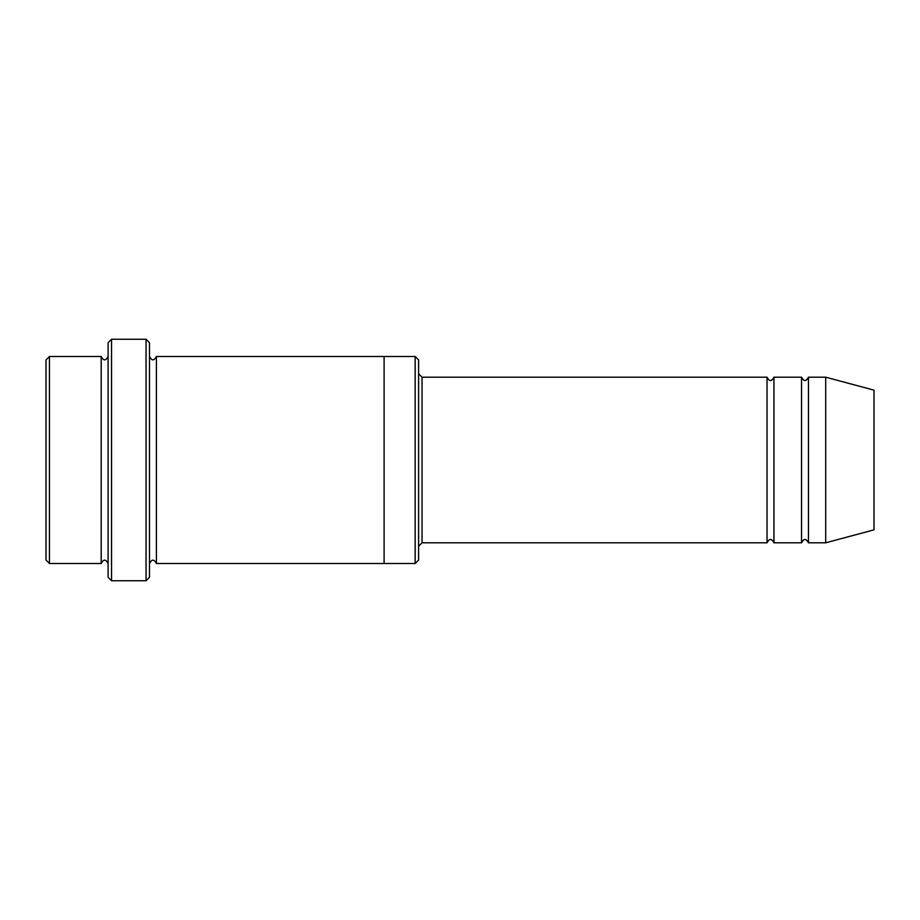 <?xml version="1.0" encoding="UTF-8"?>
<svg xmlns="http://www.w3.org/2000/svg" width="920" height="920" viewBox="0 0 920 920"><rect width="100%" height="100%" fill="white"/><g stroke="black" fill="none" stroke-linecap="round" stroke-linejoin="round"><path stroke-width="1.38" d="M418.6 373.75L422.05 377.2L767.05 377.2L767.05 542.8C769.35 538.349 771.65 538.349 773.95 542.8L801.55 542.8C803.85 538.349 806.15 538.349 808.45 542.8L808.45 377.2L825.7 377.2L825.7 542.8L808.45 542.8M773.95 542.8L773.95 377.2L801.55 377.2L801.55 542.8M418.6 359.95L418.6 560.05L415.15 563.5L415.15 356.5L418.6 359.95M108.1 356.5C105.8 360.95 103.5 360.95 101.2 356.5L101.2 563.5C103.5 559.049 105.8 559.049 108.1 563.5M49.45 356.5L46 359.95L46 560.05L49.45 563.5L49.45 356.5L101.2 356.5M49.45 563.5L101.2 563.5M825.7 542.8L874 529.862L874 390.137L825.7 377.2M146.05 339.25L149.5 342.7L149.5 577.3L146.05 580.75L111.55 580.75L111.55 339.25L146.05 339.25L146.05 580.75M149.5 563.5C151.8 559.049 154.1 559.049 156.4 563.5L156.4 356.5C154.1 360.95 151.8 360.95 149.5 356.5M111.55 580.75L108.1 577.3L108.1 342.7L111.55 339.25M156.4 563.5L415.15 563.5M384.1 563.5L384.1 356.5L415.15 356.5M422.05 377.2L422.05 542.8L767.05 542.8M808.45 377.2C806.15 381.65 803.85 381.65 801.55 377.2M773.95 377.2C771.65 381.65 769.35 381.65 767.05 377.2M156.4 356.5L384.1 356.5M422.05 542.8L418.6 546.25"/></g></svg>
